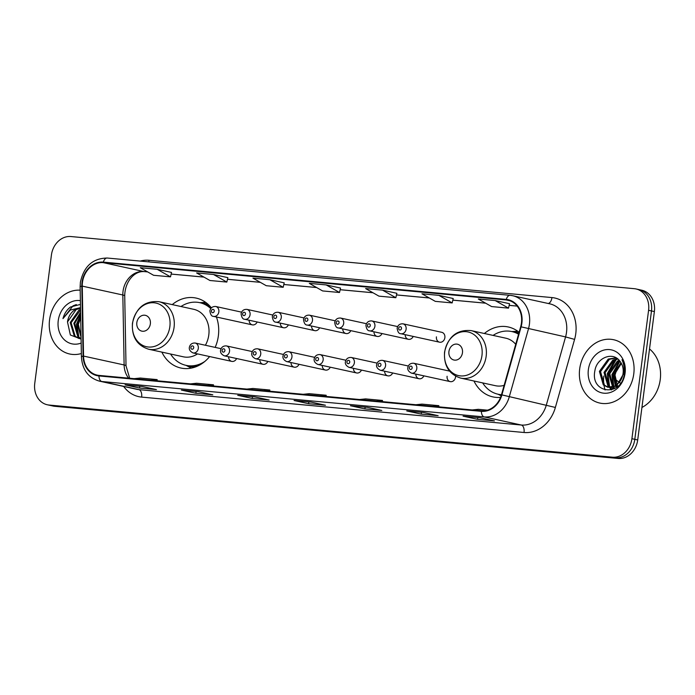 <?xml version="1.0" encoding="UTF-8"?>
<svg xmlns="http://www.w3.org/2000/svg" width="695" height="695" viewBox="0 0 695 695"><rect width="100%" height="100%" fill="white"/><g stroke="black" fill="none" stroke-linecap="round" stroke-linejoin="round"><path stroke-width="1.04" d="M473.973 381.008A35.793 29.92 -77.7 0 0 492.964 396.915A35.793 29.92 -77.7 0 0 500.565 397.392M161.874 352.113A35.793 29.92 -77.7 0 0 180.865 368.029A35.793 29.92 -77.7 0 0 209.621 356.552M215.163 347.396A35.793 29.92 -77.7 0 0 218.369 335.824A35.793 29.92 -77.7 0 0 216.423 317.007M228.577 356.761A5.065 4.231 -77.7 0 0 231.774 361.391A5.065 4.231 -77.7 0 0 236.604 358.516M259.791 359.645A5.065 4.231 -77.7 0 0 262.979 364.284A5.065 4.231 -77.7 0 0 267.818 361.409M290.996 362.538A5.065 4.231 -77.7 0 0 294.193 367.168A5.065 4.231 -77.7 0 0 299.024 364.293M322.211 365.422A5.065 4.231 -77.7 0 0 325.399 370.061A5.065 4.231 -77.7 0 0 330.238 367.186M353.416 368.315A5.065 4.231 -77.7 0 0 356.613 372.954A5.065 4.231 -77.7 0 0 361.452 370.07M384.63 371.2A5.065 4.231 -77.7 0 0 387.819 375.839A5.065 4.231 -77.7 0 0 392.658 372.963M415.836 374.092A5.065 4.231 -77.7 0 0 419.033 378.732A5.065 4.231 -77.7 0 0 423.872 375.847M447.102 376.273A5.065 4.231 -77.7 0 0 450.238 381.616A5.065 4.231 -77.7 0 0 455.546 377.055A5.065 4.231 -77.7 0 0 455.599 376.195M436.425 336.849A5.065 4.231 -77.7 0 0 439.57 342.192A5.065 4.231 -77.7 0 0 444.878 337.631A5.065 4.231 -77.7 0 0 441.733 332.297L402.978 323.818A5.065 4.231 102.3 0 1 406.115 329.161A5.065 4.231 102.3 0 1 400.815 333.713C398.913 333.774 397.688 331.932 397.132 328.205C397.861 325.121 399.807 323.661 402.978 323.818M405.168 334.669A5.065 4.231 -77.7 0 0 408.356 339.299A5.065 4.231 -77.7 0 0 413.195 336.423M311.534 325.998A5.065 4.231 -77.7 0 0 314.731 330.638A5.065 4.231 -77.7 0 0 319.57 327.753M249.114 320.221A5.065 4.231 -77.7 0 0 252.311 324.86A5.065 4.231 -77.7 0 0 257.15 321.976M280.328 323.114A5.065 4.231 -77.7 0 0 283.517 327.745A5.065 4.231 -77.7 0 0 288.356 324.869M342.748 328.891A5.065 4.231 -77.7 0 0 345.936 333.522A5.065 4.231 -77.7 0 0 350.775 330.646M373.953 331.776A5.065 4.231 -77.7 0 0 377.15 336.415A5.065 4.231 -77.7 0 0 381.989 333.531M519.104 332.28A35.793 29.92 -77.7 0 0 508.262 326.971A35.793 29.92 -77.7 0 0 484.363 333.504M211.35 307.824A35.793 29.92 -77.7 0 0 196.164 298.086A35.793 29.92 -77.7 0 0 172.256 304.61M47.321 404.777L53.115 406.045A20.259 16.932 -77.7 0 0 54.844 406.314L618.194 458.457A20.259 16.932 -77.7 0 0 637.706 439.961L654.377 311.577A20.259 16.932 -77.7 0 0 641.806 290.223L638.905 289.589A20.259 16.932 -77.7 0 1 651.484 310.943A20.259 16.932 -77.7 0 0 638.905 289.589L636.012 288.955A20.259 16.932 -77.7 0 0 634.292 288.686L70.933 236.543A20.259 16.932 -77.7 0 0 51.421 255.039L34.75 383.423A20.259 16.932 -77.7 0 0 47.321 404.777A20.259 16.932 -77.7 0 0 49.05 405.046L612.399 457.188A20.259 16.932 -77.7 0 0 631.911 438.693L648.583 310.309A20.259 16.932 -77.7 0 0 636.012 288.955M50.222 405.411A20.259 16.932 -77.7 0 0 51.943 405.68L615.301 457.823A20.259 16.932 -77.7 0 0 634.804 439.327L651.484 310.943L634.804 439.327A20.259 16.932 -77.7 0 1 615.301 457.823L51.943 405.68A20.259 16.932 -77.7 0 1 50.222 405.411M49.562 319.83A32.422 27.096 -77.7 0 0 69.682 353.998A32.422 27.096 -77.7 0 0 81.358 353.529A32.422 27.096 -77.7 0 1 69.682 353.998A32.422 27.096 -77.7 0 1 49.562 319.83A32.422 27.096 -77.7 0 1 80.186 290.189A32.422 27.096 -77.7 0 0 49.562 319.83M579.682 368.897A32.422 27.096 -77.7 0 0 599.802 403.065A32.422 27.096 -77.7 0 0 633.77 373.901A32.422 27.096 -77.7 0 0 613.65 339.733A32.422 27.096 -77.7 0 0 579.682 368.897A32.422 27.096 -77.7 0 0 599.802 403.065A32.422 27.096 -77.7 0 0 633.77 373.901A32.422 27.096 -77.7 0 0 613.65 339.733A32.422 27.096 -77.7 0 0 579.682 368.897M82.47 282.379A21.614 18.061 102.3 0 1 103.277 262.649L506.195 299.945A21.614 18.061 102.3 0 1 508.028 300.231A21.614 18.061 102.3 0 1 520.685 326.702L501.469 394.76A21.614 18.061 102.3 0 1 481.418 410.797L99.011 375.404A21.614 18.061 102.3 0 1 97.17 375.118A21.614 18.061 102.3 0 1 83.548 356.083L82.262 286.123A21.614 18.061 102.3 0 1 82.47 282.379M82.019 282.344A22.153 18.513 -77.7 0 0 81.81 286.175L83.096 356.135A22.153 18.513 -77.7 0 0 98.942 375.943L481.348 411.336A22.153 18.513 -77.7 0 0 501.903 394.899L521.111 326.841A22.153 18.513 -77.7 0 0 506.264 299.415L103.346 262.119A22.153 18.513 -77.7 0 0 82.019 282.344M453.201 298.511L438.858 295.358L421.961 293.794L435.287 301.361L452.184 302.924L453.209 298.494M396.862 293.299L382.528 290.136L365.622 288.573L378.949 296.148L395.846 297.712L396.871 293.281M423.646 412.509L438.137 415.68L421.231 414.116L406.749 410.945L423.646 412.509M479.984 417.721L494.466 420.892L477.569 419.328L463.078 416.157L479.984 417.721M254.639 396.862L269.13 400.033L252.224 398.47L237.733 395.299L254.639 396.862M198.301 391.65L212.792 394.821L195.894 393.257L181.404 390.086L198.301 391.65M141.962 386.437L156.453 389.608L139.556 388.036L125.065 384.874L141.962 386.437M367.308 407.296L381.798 410.458L364.901 408.895L350.41 405.732L367.308 407.296M310.978 402.075L325.46 405.246L308.563 403.682L294.072 400.511L310.978 402.075M495.196 300.57L478.299 299.006L491.617 306.573L508.523 308.137L509.539 303.706L495.196 300.57L508.523 308.137M269.851 279.711L252.954 278.148L266.281 285.714L283.178 287.287L284.203 282.848L269.851 279.711L283.178 287.287M213.521 274.499L196.615 272.935L209.942 280.502L226.839 282.066L227.864 277.635L213.521 274.499L226.839 282.066M157.183 269.286L140.286 267.723L153.604 275.289L170.51 276.853L171.526 272.423L157.183 269.286L170.51 276.853M326.19 284.924L309.292 283.36L322.61 290.936L339.516 292.499L340.533 288.06L326.19 284.924L339.516 292.499M308.563 403.682L308.797 401.892M364.901 408.895L365.127 407.105M139.556 388.036L139.791 386.246M195.894 393.257L196.12 391.459M252.224 398.47L252.459 396.671M477.569 419.328L477.804 417.53M421.231 414.116L421.465 412.317M382.528 290.136L395.846 297.712M438.858 295.358L452.184 302.924M320.082 395.863L326.172 395.246L309.266 393.683L303.176 394.3M326.172 395.246L326.129 396.428M263.744 390.651L269.834 390.025L252.937 388.462L246.847 389.087M269.834 390.025L269.79 391.216M207.405 385.438L213.495 384.813L196.598 383.249L190.508 383.875M213.495 384.813L213.461 385.994M151.076 380.226L157.166 379.6L140.26 378.037L134.17 378.662M157.166 379.6L157.122 380.782M376.412 401.084L382.502 400.459L365.605 398.895L359.515 399.521M382.502 400.459L382.467 401.641M432.75 406.297L438.84 405.671L421.943 404.108L415.853 404.733M438.84 405.671L438.797 406.853M487.456 410.172L478.273 409.32L472.183 409.946M80.915 329.569L80.863 326.824M81.054 337.24L77.458 324.122L80.672 316.477M81.037 336.397L78.361 324.322L80.698 317.989M80.689 338.673L77.901 336.884L73.835 323.331L80.594 312.142M81.08 338.63L78.804 337.075L74.739 323.531L80.611 313.037M81.08 338.673L78.839 338.448L74.278 336.085L70.212 322.541L78.882 310.17L80.542 309.457M81.089 338.847L78.839 338.448M79.3 338.535L75.182 336.284L71.116 322.741L80.55 310.005M80.516 307.981A15.264 12.762 -77.7 0 0 67.493 321.95L76.163 309.579L80.524 308.233M80.377 300.648A22.023 18.409 -77.7 0 0 58.241 320.63A22.023 18.409 -77.7 0 0 81.159 343.069M67.493 321.95L70.36 334.99L81.089 339.108M80.446 304.401L70.508 306.999C66.79 309.84 64.279 313.706 62.984 318.605L70.291 310.057L80.507 307.624M62.984 318.605L73.01 305.852L76.337 304.566M78.848 337.118L76.893 324.391L80.646 315.113M78.04 336.337L76.441 324.287L80.637 314.409M150.355 323.861A8.105 6.776 -77.7 0 0 144.638 315.209A8.105 6.776 -77.7 0 0 136.837 322.61A8.105 6.776 -77.7 0 0 142.553 331.254A8.105 6.776 -77.7 0 0 150.355 323.861M205.399 345.259A24.316 20.32 -77.7 0 0 208.795 334.929A24.316 20.32 -77.7 0 0 193.705 309.301L158.99 301.708C144.838 300.518 135.994 307.694 132.45 323.236C131.624 336.823 137.011 345.485 148.6 349.211A24.316 20.32 -77.7 0 0 174.071 327.336A24.316 20.32 -77.7 0 0 158.99 301.708M210.741 308.571A32.083 26.81 -77.7 0 0 199.717 302.664A32.083 26.81 -77.7 0 0 180.969 306.521M211.193 307.989A32.083 26.81 -77.7 0 0 201.168 302.985L199.717 302.664M170.579 354.024A32.083 26.81 -77.7 0 0 186.008 365.344L187.459 365.666A32.083 26.81 -77.7 0 0 199.769 364.962M191.29 368.107L185.991 365.344A32.083 26.81 -77.7 0 0 204.843 361.435M148.6 349.211L183.324 356.804A24.316 20.32 -77.7 0 0 197.51 353.903M620.939 383.501L614.085 378.575M462.462 352.747A8.105 6.776 -77.7 0 0 456.737 344.094A8.105 6.776 -77.7 0 0 448.935 351.496A8.105 6.776 -77.7 0 0 454.652 360.14A8.105 6.776 -77.7 0 0 462.462 352.747M515.716 344.303A24.316 20.32 -77.7 0 0 505.812 338.196L471.088 330.594C456.945 329.404 448.093 336.58 444.548 352.122C443.723 365.718 449.109 374.37 460.698 378.106A24.316 20.32 -77.7 0 0 486.17 356.231A24.316 20.32 -77.7 0 0 471.088 330.594M518.557 334.226A32.083 26.81 -77.7 0 0 511.815 331.558A32.083 26.81 -77.7 0 0 493.068 335.407M518.678 333.809A32.083 26.81 -77.7 0 0 513.266 331.871L511.815 331.558M482.678 382.91A32.083 26.81 -77.7 0 0 498.107 394.23L499.557 394.552A32.083 26.81 -77.7 0 0 501.434 394.882M501.147 395.82L498.089 394.23A32.083 26.81 -77.7 0 0 501.486 394.708M460.698 378.106L495.422 385.699A24.316 20.32 -77.7 0 0 504.127 385.36M641.928 407.461A33.768 28.226 -77.7 0 0 660.25 379.557A33.768 28.226 -77.7 0 0 649.521 348.959M616.5 387.35L615.787 386.524M615.318 385.89L613.199 374.423L620.965 362.686M617.047 386.924L616.474 386.142M616.022 385.438L614.345 374.674L621.382 363.416M613.546 388.522L614.771 388.479L613.172 387.48M612.66 387.063L608.594 373.415L617.429 361.079L619.202 360.34M615.11 388.279L613.807 387.315M613.303 386.854L609.75 373.667L618.585 361.331L619.645 360.853L611.913 374.631L613.311 386.854M612.399 388.27L610.705 387.732M610.158 387.471L607.899 385.925L603.998 372.407L612.834 360.08L617.438 358.724M612.981 388.375L611.313 387.723M610.775 387.436L609.046 386.177L605.145 372.659L613.98 360.331L617.872 359.063M618.845 382.806A15.264 12.762 -77.7 0 0 623.085 373.371A15.264 12.762 -77.7 0 0 620.175 361.548C613.259 351.018 596.805 357.551 594.911 370.626C589.933 393.717 621.26 397.175 624.292 374.318L624.466 373.189C625.066 368.22 624.24 363.737 621.99 359.741C623.971 364.067 624.553 368.585 623.763 373.276L618.845 382.806L615.266 385.925L607.795 387.263L603.295 384.917L599.394 371.399L608.229 359.072L616.091 357.829M623.719 373.528L616.413 386.177L607.795 387.263M608.377 387.367L604.45 385.169L600.549 371.651L609.385 359.324L616.309 357.96M617.794 387.323L614.997 375.074L617.49 367.255M588.361 369.697A22.023 18.409 -77.7 0 0 603.894 393.205A22.023 18.409 -77.7 0 0 625.092 373.102A22.023 18.409 -77.7 0 0 609.558 349.594A22.023 18.409 -77.7 0 0 588.361 369.697M603.729 376.056A33.768 28.226 -77.7 0 0 603.668 382.085M604.059 385.543A33.768 28.226 -77.7 0 0 605.067 389.999M611.652 389.808L610.175 387.697M609.593 386.637L607.89 373.745L616.343 359.402M613.755 386.681L612.486 374.753L619.94 361.226M611.27 389.921L609.637 387.636M609.541 387.48L609.254 386.959M608.716 385.864L607.317 373.623L615.058 359.845M614.137 388.479L613.85 387.958M54.844 406.314L49.05 405.046M654.377 311.577L648.583 310.309M637.706 439.961L631.911 438.693M618.194 458.457L612.399 457.188M103.277 262.649L143.848 271.528A21.614 18.061 -77.7 0 0 123.041 291.257A21.614 18.061 -77.7 0 0 122.833 294.993L124.118 364.953A21.614 18.061 -77.7 0 0 128.601 378.141M140.225 261.085A33.768 28.226 102.3 0 1 149.034 260.286L551.943 297.573A6.75 3.692 -84.7 0 1 548.216 303.489M551.943 297.573A33.768 28.226 102.3 0 1 575.773 333.617A33.768 28.226 102.3 0 1 574.591 339.386L555.375 407.444A33.768 28.226 102.3 0 1 524.047 432.498L141.641 397.106A33.768 28.226 102.3 0 1 123.667 386.446M521.111 326.841L565.574 336.919A27.018 22.579 -77.7 0 0 566.512 332.306A27.018 22.579 -77.7 0 0 549.754 303.828L512.658 295.714A27.018 22.579 102.3 0 1 528.478 328.805L509.261 396.862A27.018 22.579 102.3 0 1 484.198 416.913L101.791 381.512A6.75 3.692 -84.7 0 1 98.942 375.943M107.447 258.062A6.75 3.692 95.3 0 0 107.204 258.027C92.704 258.305 83.756 266.42 80.377 282.379L80.125 286.879A6.75 1.016 -1.1 0 1 81.81 286.175M481.348 411.336A6.75 3.692 95.3 0 0 484.198 416.913L521.293 425.019A27.018 22.579 -77.7 0 0 546.357 404.977L565.574 336.919L574.591 339.386M501.903 394.899L555.375 407.444M80.125 286.879L81.419 356.839A6.75 1.016 -1.1 0 1 83.096 356.135M141.641 397.106A6.75 3.692 -84.7 0 0 138.887 389.626L101.791 381.512A27.018 22.579 102.3 0 1 99.489 381.155L136.585 389.269A27.018 22.579 -77.7 0 0 138.887 389.626L521.293 425.019A6.75 3.692 -84.7 0 1 524.047 432.498M510.365 295.358A27.018 22.579 102.3 0 1 512.658 295.714L510.121 295.323A6.75 3.692 -84.7 0 1 510.365 295.358M506.264 299.415A6.75 3.692 -84.7 0 1 510.121 295.323L107.204 258.027A6.75 3.692 95.3 0 0 103.346 262.119M149.034 260.286A6.75 3.692 -84.7 0 1 148.721 261.867M506.195 299.945L509.817 300.744M517.176 306.078L509.166 305.34M485.605 303.159L452.827 300.127M429.267 297.947L396.498 294.915M372.937 292.734L340.159 289.693M316.599 287.513L283.821 284.481M260.26 282.3L227.491 279.268M203.93 277.088L171.152 274.056M147.592 271.875L143.848 271.528A12.154 6.637 -84.7 0 0 144.291 271.597C133.649 270.763 124.744 282.648 124.726 295.94A12.154 1.824 178.9 0 0 122.833 294.993L82.262 286.123M83.548 356.083L124.118 364.953A12.154 1.824 178.9 0 1 126.021 365.891L129.696 378.245M169.858 326.624A22.336 18.669 -77.7 0 0 154.099 302.785A22.336 18.669 -77.7 0 0 132.597 323.175A22.336 18.669 -77.7 0 0 148.356 347.014A22.336 18.669 -77.7 0 0 169.858 326.624M208.752 304.949A32.378 27.062 -77.7 0 0 200.143 302.759M186.442 365.44A32.378 27.062 -77.7 0 0 195.165 367.047M481.965 355.51A22.336 18.669 -77.7 0 0 466.206 331.68A22.336 18.669 -77.7 0 0 444.696 352.061A22.336 18.669 -77.7 0 0 460.455 375.899A22.336 18.669 -77.7 0 0 481.965 355.51M518.904 333.018A32.378 27.062 -77.7 0 0 512.25 331.645M498.541 394.326A32.378 27.062 -77.7 0 0 501.33 395.238M218.856 311.82A5.065 4.231 102.3 0 1 213.547 316.381C211.654 316.442 210.429 314.6 209.873 310.865C210.602 307.789 212.548 306.33 215.719 306.486A5.065 4.231 102.3 0 1 218.856 311.82M211.41 310.908A1.685 1.407 -77.7 0 0 214.234 311.169A1.685 1.407 -77.7 0 0 211.41 310.908M250.07 314.713A5.065 4.231 102.3 0 1 244.762 319.274C242.859 319.326 241.634 317.493 241.087 313.758C241.817 310.682 243.763 309.223 246.925 309.371A5.065 4.231 102.3 0 1 250.07 314.713M242.624 313.793A1.685 1.407 -77.7 0 0 245.439 314.053A1.685 1.407 -77.7 0 0 242.624 313.793M281.275 317.606A5.065 4.231 102.3 0 1 275.967 322.159C274.073 322.219 272.848 320.378 272.292 316.642C273.022 313.567 274.968 312.107 278.139 312.264A5.065 4.231 102.3 0 1 281.275 317.606M273.83 316.685A1.685 1.407 -77.7 0 0 276.653 316.946A1.685 1.407 -77.7 0 0 273.83 316.685M312.489 320.491A5.065 4.231 102.3 0 1 307.181 325.052C305.279 325.104 304.054 323.271 303.507 319.535C304.236 316.46 306.182 315 309.344 315.148A5.065 4.231 102.3 0 1 312.489 320.491M305.044 319.57A1.685 1.407 -77.7 0 0 307.859 319.83A1.685 1.407 -77.7 0 0 305.044 319.57M343.695 323.384A5.065 4.231 102.3 0 1 338.387 327.936C336.493 327.997 335.268 326.155 334.712 322.419C335.442 319.344 337.388 317.884 340.559 318.041A5.065 4.231 102.3 0 1 343.695 323.384M336.25 322.463A1.685 1.407 -77.7 0 0 339.073 322.723A1.685 1.407 -77.7 0 0 336.25 322.463M374.909 326.268A5.065 4.231 102.3 0 1 369.601 330.829C367.698 330.881 366.474 329.048 365.926 325.312C366.656 322.237 368.602 320.777 371.764 320.925A5.065 4.231 102.3 0 1 374.909 326.268M367.464 325.347A1.685 1.407 -77.7 0 0 370.279 325.608A1.685 1.407 -77.7 0 0 367.464 325.347M398.669 328.24A1.685 1.407 -77.7 0 0 401.493 328.5A1.685 1.407 -77.7 0 0 398.669 328.24M221.027 348.673L195.173 343.026A5.065 4.231 102.3 0 1 198.318 348.36A5.065 4.231 102.3 0 1 193.01 352.921L231.774 361.391M193.697 347.709A1.685 1.407 -77.7 0 0 190.873 347.439A1.685 1.407 -77.7 0 0 193.697 347.709M252.233 351.566L226.388 345.91A5.065 4.231 102.3 0 1 229.532 351.253A5.065 4.231 102.3 0 1 224.224 355.805L262.979 364.284M224.902 350.593A1.685 1.407 -77.7 0 0 222.087 350.332A1.685 1.407 -77.7 0 0 224.902 350.593M283.447 354.45L257.602 348.803A5.065 4.231 102.3 0 1 260.738 354.137A5.065 4.231 102.3 0 1 255.43 358.698L294.193 367.168M256.116 353.486A1.685 1.407 -77.7 0 0 253.293 353.225A1.685 1.407 -77.7 0 0 256.116 353.486M314.653 357.343L288.807 351.687A5.065 4.231 102.3 0 1 291.952 357.03A5.065 4.231 102.3 0 1 286.644 361.582L325.399 370.061M287.322 356.37A1.685 1.407 -77.7 0 0 284.507 356.109A1.685 1.407 -77.7 0 0 287.322 356.37M345.867 360.227L320.021 354.58A5.065 4.231 102.3 0 1 323.158 359.914A5.065 4.231 102.3 0 1 317.85 364.475L356.613 372.954M318.536 359.263A1.685 1.407 -77.7 0 0 315.712 359.002A1.685 1.407 -77.7 0 0 318.536 359.263M377.072 363.12L351.227 357.465A5.065 4.231 102.3 0 1 354.372 362.807A5.065 4.231 102.3 0 1 349.064 367.36L387.819 375.839M349.741 362.147A1.685 1.407 -77.7 0 0 346.927 361.887A1.685 1.407 -77.7 0 0 349.741 362.147M408.286 366.004L382.441 360.358A5.065 4.231 102.3 0 1 385.577 365.692A5.065 4.231 102.3 0 1 380.269 370.253L419.033 378.732M380.956 365.04A1.685 1.407 -77.7 0 0 378.132 364.779A1.685 1.407 -77.7 0 0 380.956 365.04M449.535 371.095L413.647 363.242A5.065 4.231 102.3 0 1 416.791 368.585A5.065 4.231 102.3 0 1 411.483 373.137L450.238 381.616M412.161 367.924A1.685 1.407 -77.7 0 0 409.346 367.664A1.685 1.407 -77.7 0 0 412.161 367.924M81.419 356.839C82.305 369.766 88.335 377.871 99.489 381.155M124.726 295.94L126.021 365.891M517.193 306.113L509.157 305.366M485.666 303.194L452.827 300.153M429.328 297.981L396.489 294.941M372.989 292.76L340.15 289.719M316.659 287.548L283.821 284.507M260.321 282.335L227.482 279.294M203.983 277.123L171.144 274.082M147.653 271.901L144.291 271.597M311.073 402.101L294.272 400.546M254.735 396.888L237.933 395.333M198.396 391.667L181.595 390.112M142.067 386.455L125.265 384.9M367.403 407.313L350.601 405.758M423.742 412.526L406.94 410.971M480.08 417.747L463.278 416.192M199.7 302.664L205.677 302.368M511.798 331.55L517.775 331.254M252.311 324.86L213.547 316.381M241.565 312.142L215.719 306.486M283.517 327.745L244.762 319.274M272.77 315.026L246.925 309.371M314.731 330.638L275.967 322.159M303.984 317.919L278.139 312.264M345.936 333.522L307.181 325.052M335.19 320.803L309.344 315.148M377.15 336.415L338.387 327.936M366.404 323.696L340.559 318.041M408.356 339.299L369.601 330.829M397.61 326.581L371.764 320.925M439.57 342.192L400.815 333.713M195.173 343.026C192.011 342.87 190.065 344.329 189.335 347.404C188.962 349.62 190.187 351.462 193.01 352.921M226.388 345.91C223.225 345.754 221.279 347.222 220.55 350.297C220.167 352.513 221.392 354.346 224.224 355.805M257.602 348.803C254.431 348.647 252.485 350.106 251.755 353.182C251.382 355.397 252.606 357.239 255.43 358.698M288.807 351.687C285.645 351.531 283.699 352.999 282.969 356.075C282.587 358.29 283.812 360.123 286.644 361.582M320.021 354.58C316.851 354.424 314.905 355.883 314.175 358.959C313.801 361.174 315.026 363.016 317.85 364.475M351.227 357.465C348.065 357.308 346.119 358.776 345.389 361.852C345.007 364.067 346.232 365.9 349.064 367.36M382.441 360.358C379.27 360.201 377.324 361.661 376.594 364.736C376.221 366.951 377.446 368.793 380.269 370.253M413.647 363.242C410.484 363.085 408.538 364.554 407.809 367.629C407.426 369.844 408.651 371.677 411.483 373.137"/></g></svg>

